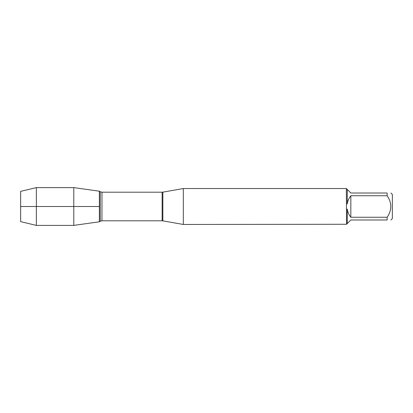 <?xml version="1.0" encoding="UTF-8"?>
<svg xmlns="http://www.w3.org/2000/svg" width="413" height="413" viewBox="0 0 413 413"><rect width="100%" height="100%" fill="white"/><g stroke="black" fill="none" stroke-linecap="round" stroke-linejoin="round"><path stroke-width="0.62" d="M183.32 206.5L183.32 224.465L346.548 224.269L346.347 188.534L183.32 188.534L183.32 206.5M390.92 193.021L392.35 194.451L392.35 218.549L390.92 219.979M387.151 195.736L350.833 195.736C348.939 198.142 347.746 200.857 347.266 203.888L347.266 189.448L350.833 193.021L387.151 193.021C391.999 193.021 391.999 193.021 387.151 193.021L387.151 195.736C391.999 202.917 391.999 210.093 387.151 217.264L387.151 219.979C391.999 219.979 391.999 219.979 387.151 219.979L350.833 219.979L347.266 223.552L347.266 209.112C347.746 212.143 348.939 214.858 350.833 217.264L387.151 217.264M346.548 209.169L347.266 209.112M347.266 223.552L346.548 224.269M347.266 203.888L346.548 203.831M346.548 188.731L347.266 189.448M99.373 221.796L99.373 191.204L99.373 221.796L73.777 225.395L73.777 206.5L99.373 206.5L20.65 206.5L73.777 206.5L73.777 187.605L99.373 191.204L100.24 191.725L100.24 221.275L99.373 221.796M350.833 217.264L350.833 195.736M36.359 225.395L20.65 221.636L20.65 191.364L36.359 187.605L36.359 225.395L73.777 225.395M162.851 220.857L162.139 220.795L162.139 192.205L162.851 192.143L162.851 220.857L183.32 224.465M162.139 192.205L101.965 192.205L101.965 220.795L100.24 221.275M162.851 192.143L183.32 188.534M162.139 220.795L101.965 220.795M101.965 192.205L100.24 191.725M36.359 187.605L73.777 187.605"/></g></svg>
